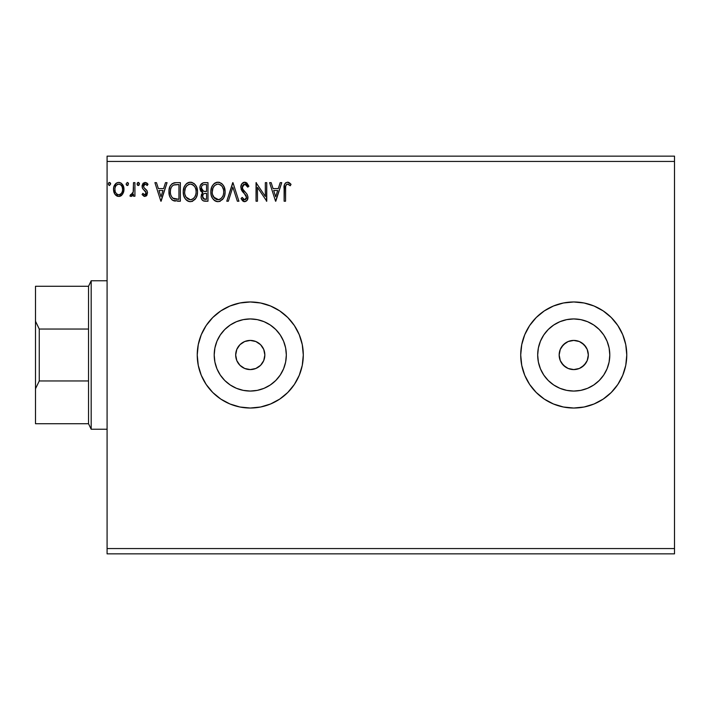 <?xml version="1.0" encoding="UTF-8"?>
<svg xmlns="http://www.w3.org/2000/svg" width="710" height="710" viewBox="0 0 710 710"><rect width="100%" height="100%" fill="white"/><g stroke="black" fill="none" stroke-linecap="round" stroke-linejoin="round"><path stroke-width="1.06" d="M264.848 355A14.582 14.582 0 0 1 250.266 369.582A14.582 14.582 0 0 1 235.684 355L236.794 349.418L239.953 344.687L244.684 341.528L250.266 340.418L255.848 341.528L260.579 344.687L263.738 349.418L264.848 355L263.738 360.582L260.579 365.313L255.848 368.472L250.266 369.582L244.684 368.472L239.953 365.313L236.794 360.582L235.684 355A14.582 14.582 0 0 1 250.266 340.418A14.582 14.582 0 0 1 264.848 355M588.324 355A14.582 14.582 0 0 1 573.742 369.582A14.582 14.582 0 0 1 559.16 355L560.27 349.418L563.429 344.687L568.16 341.528L573.742 340.418L579.324 341.528L584.055 344.687L587.214 349.418L588.324 355L587.214 360.582L584.055 365.313L579.324 368.472L573.742 369.582L568.16 368.472L563.429 365.313L560.27 360.582L559.16 355A14.582 14.582 0 0 1 573.742 340.418A14.582 14.582 0 0 1 588.324 355M609.801 355A36.059 36.059 0 0 1 573.742 391.059A36.059 36.059 0 0 1 537.683 355L538.375 347.962L540.434 341.199L543.762 334.969L548.244 329.502L553.711 325.02L559.941 321.683L566.713 319.633L573.742 318.941L580.78 319.633L587.543 321.683L593.782 325.02L599.24 329.502L603.731 334.969L607.059 341.199L609.109 347.962L609.801 355L609.109 362.038L607.059 368.801L603.731 375.031L599.24 380.498L593.782 384.98L587.543 388.317L580.78 390.367L573.742 391.059L566.713 390.367L559.941 388.317L553.711 384.98L548.244 380.498L543.762 375.031L540.434 368.801L538.375 362.038L537.683 355A36.059 36.059 0 0 1 573.742 318.941A36.059 36.059 0 0 1 609.801 355M286.325 355A36.059 36.059 0 0 1 250.266 391.059A36.059 36.059 0 0 1 214.207 355L214.899 347.962L216.949 341.199L220.286 334.969L224.768 329.502L230.235 325.02L236.465 321.683L243.237 319.633L250.266 318.941L257.304 319.633L264.067 321.683L270.297 325.02L275.764 329.502L280.246 334.969L283.583 341.199L285.633 347.962L286.325 355L285.633 362.038L283.583 368.801L280.246 375.031L275.764 380.498L270.297 384.98L264.067 388.317L257.304 390.367L250.266 391.059L243.237 390.367L236.465 388.317L230.235 384.98L224.768 380.498L220.286 375.031L216.949 368.801L214.899 362.038L214.207 355A36.059 36.059 0 0 1 250.266 318.941A36.059 36.059 0 0 1 286.325 355M197.238 355.044A53.028 53.028 0 0 0 198.25 365.322L201.276 375.297L206.175 384.465L212.769 392.497L220.81 399.091L229.978 403.99L239.918 407.007L250.266 408.028L260.614 407.007A53.028 53.028 0 0 0 279.704 399.109M198.259 365.366A53.028 53.028 0 0 0 239.918 407.007M279.749 399.082A53.028 53.028 0 0 0 299.247 375.324M260.614 407.007L270.563 403.99L279.731 399.091L287.763 392.497L294.357 384.465L299.256 375.297A53.028 53.028 0 0 0 303.294 355A53.028 53.028 0 0 1 250.266 408.028A53.028 53.028 0 0 1 197.238 355L198.259 365.348M520.714 355.053A53.028 53.028 0 0 0 521.726 365.313M521.743 365.375A53.028 53.028 0 0 0 536.236 392.479L544.286 399.091A53.028 53.028 0 0 0 563.403 407.007L573.742 408.028L584.09 407.007A53.028 53.028 0 0 0 603.189 399.1L611.239 392.497L617.833 384.465L622.741 375.297A53.028 53.028 0 0 0 625.75 365.384M536.263 392.515A53.028 53.028 0 0 0 544.277 399.082M603.225 399.082A53.028 53.028 0 0 0 611.221 392.515L617.833 384.465L611.239 392.497M611.266 392.479A53.028 53.028 0 0 0 622.732 375.315M625.759 365.304A53.028 53.028 0 0 0 626.77 355.053M622.741 375.297L625.759 365.348L626.77 355A53.028 53.028 0 0 1 573.742 408.028A53.028 53.028 0 0 1 520.714 355L521.735 365.348L524.752 375.297L529.651 384.465L536.245 392.497L544.286 399.091L553.454 403.99L563.403 407.007M107.086 553.862L674.5 553.862L107.086 553.862L107.086 161.445L674.5 161.445L674.5 548.555L107.086 548.555L107.086 553.862M674.5 156.138L107.086 156.138L107.086 548.555L674.5 548.555L674.5 553.862L674.5 161.445L107.086 161.445L107.086 156.138L674.5 156.138L674.5 161.445L674.5 156.138M128.501 183.961L127.312 182.417L126.123 183.961L127.312 185.514L128.501 183.961L127.312 182.417L126.123 183.961L127.312 185.514L128.501 183.961M139.435 184.236L138.397 182.426L137.367 182.94L137.074 183.961L138.264 185.514L139.453 183.961L138.264 182.417L137.074 183.961L138.264 185.514L139.435 183.695M165.501 182.656L167.054 182.656L161.108 201.214L167.054 182.656L165.501 182.656L163.593 188.603L158.374 188.603L156.475 182.656L154.913 182.656L160.868 201.214L167.054 182.656L165.501 182.656L163.593 188.603L158.374 188.603L156.475 182.656L154.913 182.656L160.868 201.214L154.913 182.656L156.475 182.656M197.513 191.851L196.563 186.978L194.762 184.192L191.993 182.417L188.7 182.417L185.94 184.236L184.156 187.049L183.26 191.105L183.624 195.277L184.955 198.356L187.271 200.77L189.623 201.64L192.108 201.436L195.845 198.25L197.114 195.17L197.513 191.851C197.575 186.57 195.188 183.349 190.351 182.177C185.514 183.384 183.144 186.641 183.233 191.94C183.136 197.3 185.55 200.548 190.457 201.693C195.268 200.424 197.611 197.149 197.513 191.851M280.193 182.656L281.746 182.656L275.799 201.214L281.746 182.656L280.193 182.656L278.284 188.603L273.075 188.603L271.167 182.656L269.614 182.656L275.56 201.214L281.746 182.656L280.193 182.656L278.284 188.603L273.075 188.603L271.167 182.656L269.614 182.656L275.56 201.214L269.614 182.656L271.167 182.656M244.737 182.177L241.808 183.881L240.814 187.2L241.737 190.502L246.308 196.164L246.423 198.267L245.465 199.59L243.796 199.546L242.172 197.407L241.054 198.551L242.43 200.646L244.639 201.693L247.16 200.238L247.914 196.626L246.929 194.078L242.714 189.046L242.412 186.109L243.423 184.573L244.843 184.085L246.689 185.212L247.746 187.174L248.908 186.233L246.867 182.985L244.737 182.177C242.145 182.745 240.841 184.423 240.814 187.2L246.53 197.442L244.657 199.785L242.172 197.407L241.054 198.551L244.639 201.693C246.876 201.214 247.976 199.767 247.959 197.362L247.222 194.531L242.714 189.046L242.243 187.227L244.843 184.085L247.746 187.174L248.908 186.233L244.737 182.177M225.114 191.851L224.174 186.978L222.363 184.192L219.594 182.417L216.301 182.417L213.541 184.236L211.757 187.049L210.861 191.105L211.225 195.277L212.556 198.356L214.873 200.77L217.224 201.64L219.709 201.436L223.455 198.25L224.715 195.17L225.114 191.851C225.176 186.57 222.789 183.349 217.952 182.177C213.115 183.384 210.746 186.641 210.834 191.94C210.746 197.3 213.151 200.548 218.068 201.693C222.869 200.424 225.221 197.149 225.114 191.851M110.662 183.961L109.473 182.417L108.275 183.961L109.473 185.514L110.662 183.961L109.473 182.417L108.275 183.961L109.473 185.514L110.662 183.961M299.256 375.297L302.274 365.348L303.294 355L302.274 344.652L299.256 334.703L294.357 325.535L287.763 317.503L279.731 310.909L270.563 306.01L260.614 302.992L250.266 301.972L239.918 302.992L229.978 306.01L220.81 310.909L212.769 317.503L206.175 325.535L201.276 334.703L198.259 344.652L197.238 355A53.028 53.028 0 0 1 250.266 301.972A53.028 53.028 0 0 1 303.294 355A53.028 53.028 0 0 0 299.274 334.73M584.09 407.007L594.039 403.99L603.207 399.091M626.77 355L625.759 344.652L622.741 334.703L617.833 325.535L611.239 317.503L603.207 310.909L594.039 306.01L584.09 302.992L573.742 301.972L563.403 302.992L553.454 306.01L544.286 310.909L536.245 317.503L529.651 325.535L524.752 334.703L521.735 344.652L520.714 355A53.028 53.028 0 0 1 573.742 301.972A53.028 53.028 0 0 1 626.77 355M204.267 182.656L207.977 182.656L203.317 182.754L200.486 185.132L199.9 187.449L200.202 189.872L202.82 192.667L201.48 194.425L201.134 197.513L201.649 199.226L203.166 200.823L207.977 201.214L207.977 182.656L207.977 201.214L207.977 182.656L204.267 182.656C201.365 183.1 199.909 184.857 199.892 187.928L202.82 192.667L201.081 196.617C201.107 199.537 202.527 201.072 205.359 201.214L207.977 201.214L205.359 201.214M228.336 201.214L226.783 201.214L232.729 182.656L226.783 201.214L228.336 201.214L232.845 187.138L237.362 201.214L238.915 201.214L232.969 182.656L238.915 201.214L232.969 182.656L226.783 201.214L228.336 201.214L232.845 187.138L237.362 201.214L238.915 201.214L237.362 201.214M285.553 188.869L285.713 186.002L286.591 184.423L288.02 184.156L290.301 185.745L291.029 184.325L289.502 182.852L287.523 182.177L285.606 182.852L284.497 184.565L284.124 201.214L285.553 201.214L285.553 188.869C285.118 186.597 285.784 184.999 287.532 184.085L290.301 185.745L291.029 184.325L287.523 182.177C284.683 183.144 283.556 185.31 284.124 188.682L284.124 201.214L285.553 201.214L285.624 186.721M265.327 182.656L265.327 196.466L256.044 182.656L256.044 201.214L257.473 201.214L257.473 187.378L266.756 201.214L266.756 182.656L265.327 182.656L266.756 182.656L265.327 182.656L265.327 196.466L256.044 182.656L256.044 201.214L257.473 201.214L257.473 187.378L266.756 201.214L266.756 182.656L266.454 201.214M176.062 182.656L172.157 183.633L170.125 186.153L169.033 190.067L169.362 195.277L170.4 197.912L172.867 200.398L180.375 201.214L180.375 182.656L176.062 182.656C171.11 183.331 168.74 186.348 168.953 191.7C168.74 195.507 170.143 198.454 173.151 200.548L180.375 201.214L180.375 182.656L180.375 201.214L177.571 201.214M144.822 196.457L146.899 195.268L147.511 192.357L146.748 190.271L143.837 187.555L143.606 185.505L145.239 184.085L147.201 185.514L148.017 184.254L146.784 182.949L145.08 182.417L143.171 183.269L142.106 185.647L142.532 188.434L146.091 192.641L145.328 194.611L144.157 194.646L142.905 193.36L142.071 194.531L143.979 196.271L144.822 196.457L147.538 192.898L147.085 190.812L143.837 187.555L143.5 186.268L145.239 184.085L147.201 185.514L148.017 184.254L145.08 182.417L142.071 186.339L142.532 188.434L145.772 191.735L146.109 192.969L144.733 194.788L142.905 193.36L142.071 194.531L144.822 196.457M133.498 182.656L134.927 182.656L133.498 182.656L133.178 192.33L132.424 194.07L130.613 194.549L129.93 195.995L131.865 196.244L133.498 194.22L133.498 196.217L134.927 196.217L134.927 182.656L134.927 196.217L134.927 182.656L133.498 182.656L133.276 191.869L129.93 195.995L131.022 196.457L133.498 194.22L133.498 196.217L134.927 196.217L133.498 196.217M122.599 194.212L123.664 191.913L123.913 188.194L122.706 184.795L121.046 183.065L118.748 182.417L116.449 183.065L113.813 187.005L113.538 190.04L114.274 193.111L115.632 195.126L117.594 196.306L119.892 196.306L121.863 195.117L123.984 189.401C124.019 185.55 122.271 183.224 118.748 182.417C115.224 183.224 113.476 185.55 113.511 189.401L114.905 194.22L118.748 196.457L122.599 194.212M529.651 384.465L525.924 377.915M536.245 317.503L544.286 310.909L536.245 317.503A53.028 53.028 0 0 0 521.743 344.625M611.239 317.503L617.833 325.535L611.239 317.503A53.028 53.028 0 0 0 603.225 310.918M544.286 399.091L536.245 392.497M626.77 354.947A53.028 53.028 0 0 0 625.759 344.696M625.75 344.616A53.028 53.028 0 0 0 622.75 334.73M622.732 334.685A53.028 53.028 0 0 0 611.266 317.521M603.189 310.9A53.028 53.028 0 0 0 584.09 302.992M563.403 302.992A53.028 53.028 0 0 0 544.295 310.9M544.277 310.918A53.028 53.028 0 0 0 536.263 317.485M521.726 344.687A53.028 53.028 0 0 0 520.714 354.947M590.791 304.785L584.8 303.135M585.785 406.644L594.039 403.99M299.247 334.676A53.028 53.028 0 0 0 279.749 310.918M279.704 310.891A53.028 53.028 0 0 0 260.614 302.992M239.918 302.992A53.028 53.028 0 0 0 198.259 344.634M198.25 344.678A53.028 53.028 0 0 0 197.238 354.956M220.81 310.909L212.769 317.503M212.769 392.497L220.81 399.091M561.619 346.897L565.639 342.877M581.845 342.877L585.874 346.897M585.874 363.103L581.845 367.123M565.639 367.123L561.619 363.103M260.579 344.687L258.369 342.877M239.953 344.687L238.143 346.897M239.953 365.313L242.163 367.123M260.579 365.313L262.389 363.103M108.275 183.961L109.02 185.399M108.586 182.931L109.331 182.426M110.307 182.86L110.591 183.42M204.906 201.205L203.681 201.01M202.128 199.98L201.649 199.208M201.471 198.8L201.134 197.504M201.099 197.069L201.48 194.434M202.146 192.33L201.542 191.913M201.134 191.523L200.61 190.795M199.9 187.449L199.892 187.928M200.14 186.038L200.477 185.15M200.566 184.982L200.983 184.316M201.897 189.987L202.607 190.75L201.454 188.984L201.56 186.535L201.32 187.928C201.454 185.647 202.652 184.52 204.924 184.556L206.557 184.556L206.557 191.46L203.557 191.238L205.829 191.46L203.557 191.238L201.32 187.928L201.391 188.762M204.551 199.279L202.51 196.581C202.581 194.425 203.69 193.351 205.82 193.36L206.557 193.36L206.557 199.315L203.131 198.587L203.859 199.111M202.856 194.913L202.634 197.646L202.962 194.691M205.82 193.36L204.507 193.484L206.557 193.36L206.557 199.315L205.075 199.315M203.876 193.715L204.507 193.484M203.06 191.034L202.607 190.75M202.971 184.857L203.841 184.627M201.56 186.535L201.835 185.94M203.131 198.587L202.634 197.646M225.088 192.712L225.017 193.502M223.916 197.38L224.475 195.995M223.898 197.424L223.455 198.241M222.993 198.942L222.434 199.608M220.313 201.196L219.718 201.427M216.39 201.462L215.467 201.107M214.873 200.779L214.074 200.167M213.586 199.688L212.565 198.374M211.766 196.883L211.527 196.253M211.181 195.09L210.932 193.635M210.932 193.626L210.861 192.783M210.834 191.94L211.225 188.629M211.465 187.813L211.766 187.041M212.547 185.541L213.009 184.884M213.559 184.218L214.331 183.482M214.793 183.136L215.396 182.781M216.301 182.417L217.1 182.239M218.778 182.239L219.585 182.408M221.28 183.233L222.363 184.192M222.39 184.218L223.375 185.496M223.588 185.843L224.165 186.961M224.333 187.369L224.715 188.549M223.384 185.514L222.904 184.831M218.662 184.13L217.997 184.085C221.857 185.044 223.756 187.635 223.685 191.86L223.614 190.555L223.685 191.86C223.774 196.12 221.875 198.764 217.997 199.785C214.109 198.809 212.192 196.191 212.263 191.948L212.281 192.614L212.263 191.948C212.175 187.662 214.083 185.044 217.997 184.085L218.662 184.13M221.538 185.745L222.407 186.916M222.328 186.783L223.472 189.65M222.958 195.809L221.813 197.762M212.334 193.289L212.281 192.614M213.621 197.069L218.671 199.732L216.683 199.581L214.642 198.312L212.583 194.611M216.044 184.529L216.674 184.28M212.583 189.268L212.263 191.948L213 187.99L214.704 185.452L213.32 187.298M220.792 185.053L221.52 185.727M218.928 199.679L219.692 199.43M219.94 199.306L218.671 199.732M222.354 197.007L220.517 198.96M222.363 196.998L222.62 196.528M223.614 193.209L223.375 194.531M245.882 182.39L248.908 186.233L247.746 187.174L247.284 186.162M246.698 185.23L246.255 184.724M245.394 184.174L243.512 184.511M244.835 184.085L244.364 184.13M242.287 186.659L242.279 187.697M242.518 188.62L243.042 189.605M243.796 190.608L245.083 192.011M245.58 192.525L246.059 193.04M247.914 198.125L247.772 198.844M247.763 198.88L247.169 200.238M244 201.613L243.184 201.267M242.758 200.957L242.279 200.468M241.054 198.551L242.172 197.407L242.394 197.806M243.131 198.942L243.796 199.546L243.131 198.942M245.465 199.59L246.077 199.022M245.42 194.753L246.148 195.809M245.669 195.037L245.243 194.558M243.308 192.57L242.776 191.957M242.731 191.904L242.208 191.23M241.347 189.721L241.054 188.895M240.876 186.322L240.832 186.765M241.364 184.635L241.799 183.89M241.826 183.855L242.376 183.198M243.077 182.639L243.858 182.301M285.553 201.214L284.124 201.214M284.133 187.795L284.169 186.801M284.266 185.701L284.337 185.23M284.55 184.414L284.825 183.792M288.056 182.23L288.553 182.355M291.029 184.325L290.301 185.745L289.414 184.999M289.254 184.875L287.355 184.094M288.251 184.245L288.961 184.662M286.591 184.423L286.139 184.911M285.917 185.319L285.713 186.002L285.917 185.319M275.684 196.741L273.678 190.511L277.672 190.511L275.684 196.741L273.678 190.511L277.672 190.511L275.684 196.741M257.473 201.214L256.044 201.214L256.372 182.656M197.487 192.712L197.415 193.502M196.315 197.38L196.874 195.995M196.297 197.424L195.853 198.241M195.383 198.942L194.833 199.608M192.712 201.196L192.117 201.427M188.789 201.462L187.866 201.107M187.271 200.779L186.473 200.167M185.984 199.688L184.964 198.374M184.165 196.883L183.925 196.253M183.579 195.09L183.331 193.635M183.322 193.626L183.26 192.783M183.26 191.105L183.624 188.629M183.863 187.813L184.165 187.041M184.946 185.541L185.399 184.884M185.958 184.218L186.73 183.482M187.191 183.136L187.795 182.781M188.7 182.417L189.499 182.239M191.176 182.239L191.984 182.408M193.679 183.233L194.762 184.192M194.788 184.218L195.774 185.496M195.987 185.843L196.563 186.97M195.782 185.514L195.303 184.831M189.57 184.156L190.395 184.085C194.256 185.044 196.146 187.635 196.084 191.86C196.173 196.12 194.274 198.764 190.395 199.785L187.875 198.986L186.02 197.069L190.395 199.785C186.508 198.809 184.591 196.191 184.662 191.948L185.399 187.99L187.103 185.452L185.718 187.298M184.973 189.268L184.662 191.948C184.573 187.662 186.481 185.044 190.395 184.085L189.721 184.13M184.662 191.948L184.68 192.614L184.662 191.948M184.733 193.289L184.68 192.614M188.443 184.529L189.073 184.28M196.084 191.86L196.013 190.555L196.084 191.86M195.871 189.65L196.013 190.529M193.936 185.745L194.806 186.916M193.182 185.053L193.91 185.727M192.419 184.565L192.907 184.849M190.395 199.785L191.07 199.732L190.395 199.785M191.327 199.679L192.09 199.43M192.339 199.306L191.07 199.732M195.356 195.809L195.774 194.522L194.744 197.007L192.916 198.96M194.753 196.998L195.019 196.528M196.004 193.209L195.774 194.531M175.317 201.099L174.66 201.001M174.216 200.912L173.684 200.761M172.477 200.167L171.731 199.59M169.832 196.723L169.637 196.2M169.601 196.093L169.37 195.312M169.353 195.241L169.157 194.3M169.157 194.274L169.007 193.005M168.98 190.875L169.033 190.067M170.125 186.162L170.542 185.416M173.657 182.949L174.154 182.825M174.447 182.772L175.654 182.665M169.575 196.022L169.841 196.75M173.435 198.56L173.906 198.791C171.376 197.194 170.196 194.833 170.382 191.709C170.205 188.807 171.279 186.579 173.595 185.035L178.947 184.556L178.947 199.315L172.796 198.134M170.853 188.398L170.631 189.224M171.705 186.641L172.876 185.443M173.826 184.946L177.411 184.556L174.527 184.769M173.906 198.791L174.394 198.96L173.906 198.791M174.909 199.075L174.394 198.96M176.976 199.297L175.938 199.226M170.382 191.709L170.577 189.481L170.382 191.709M170.551 193.794L170.427 192.756M171.598 196.741L170.782 194.815M171.243 187.44L170.577 189.481M160.993 196.741L158.987 190.511L162.98 190.511L160.993 196.741L158.987 190.511L162.98 190.511L160.993 196.741M142.071 194.531L142.905 193.36L143.26 193.848L142.905 193.36M144.432 194.753L145.044 194.744M145.763 194.158L146.029 193.608M146.038 193.564L145.319 191.167M146.109 192.969L145.914 192.019M144.343 190.333L143.819 189.925M142.328 187.937L142.186 187.449M142.133 185.487L142.24 184.973M143.385 183.065L142.808 183.73M145.08 182.417L148.017 184.254L147.201 185.514L146.828 184.999M146.677 184.831L145.044 184.103M144.858 184.13L144.201 184.52M143.944 184.813L143.606 185.487M143.589 185.55L143.518 186.606M144.228 188.043L143.5 186.268L143.837 187.555L145.861 189.357M146.89 195.277L146.012 196.137M145.124 190.972L145.63 191.523M138.53 185.47L139.036 185.15M138.397 185.496L137.811 185.408M137.74 185.363L137.145 184.529M137.137 184.502L137.367 184.99M137.376 182.931L138.13 182.426M138.778 182.568L139.382 183.428M132.424 194.07L130.613 194.549L131.252 194.788L130.613 194.549L129.93 195.995L130.871 196.439M133.045 192.792L133.365 191.301M133.418 190.706L133.471 189.41M133.498 188.15L133.498 187.218M133.498 188.381L133.471 189.543M127.587 185.47L128.084 185.15M126.797 185.363L126.194 184.493M128.155 182.869L128.43 183.42M121.277 195.623L121.809 195.17M120.931 195.853L120.46 196.102M118.748 196.457L119.83 196.324M117.691 196.333L116.644 195.916M114.567 193.679L114.905 194.22M114.301 193.173L113.866 192.037M113.84 191.94L113.591 190.688M113.511 189.401L113.538 190.04M113.529 188.798L113.627 187.937M114.044 186.295L114.31 185.665M114.328 185.621L114.78 184.813M115.499 183.855L116.112 183.295M116.44 183.065L118.144 182.452M119.36 182.452L119.928 182.568M121.499 183.384L123.966 190.031M123.913 190.653L123.664 191.904M116.378 185.195L118.748 184.085L117.283 184.467M115.153 191.194L114.94 189.392C114.878 186.517 116.147 184.751 118.748 184.085C121.357 184.751 122.626 186.517 122.555 189.392L122.342 187.6L122.555 189.392C122.617 192.268 121.348 194.07 118.748 194.788C116.147 194.07 114.878 192.268 114.94 189.392L114.993 190.315M117.851 194.646L118.748 194.788L117.052 194.238L115.783 192.774M115.153 187.6L115.845 185.913M119.644 184.218L121.268 185.363M120.451 184.609L119.999 184.36M119.875 194.558L119.218 194.753M121.028 193.724L120.451 194.229M121.659 192.863L121.366 193.306M205.261 191.451L204.684 191.425M204.4 191.398L203.832 191.318M202.288 185.345L202.847 184.919M204.924 184.556L206.557 184.556L206.557 191.46L205.829 191.46M220.02 184.565L220.508 184.849M186.002 186.792L186.446 186.162M190.733 184.094L191.709 184.272M195.348 187.955L195.774 189.224M186.02 197.069L184.982 194.611M177.411 184.556L178.947 184.556L178.947 199.315L178.015 199.315M172.991 198.285L171.882 197.176M121.667 185.931L122.342 187.6M122.555 189.392L122.546 189.845M122.351 191.194L122.129 191.895M88.528 423.728L35.5 423.728L88.528 423.728L91.182 429.239L91.182 280.761L88.528 286.272L88.528 423.728L88.528 380.959L39.263 380.959L35.5 388.743L35.5 423.728L35.5 321.257L39.263 329.041L88.528 329.041L88.528 286.272L91.182 280.761L91.182 429.239L107.086 429.239L91.182 429.239L88.528 423.728M107.086 280.761L91.182 280.761L107.086 280.761M35.5 286.272L35.5 388.743L39.263 380.959L39.263 329.041L88.528 329.041L88.528 380.959L39.263 380.959L39.263 329.041L35.5 321.257L35.5 286.272L88.528 286.272"/></g></svg>
